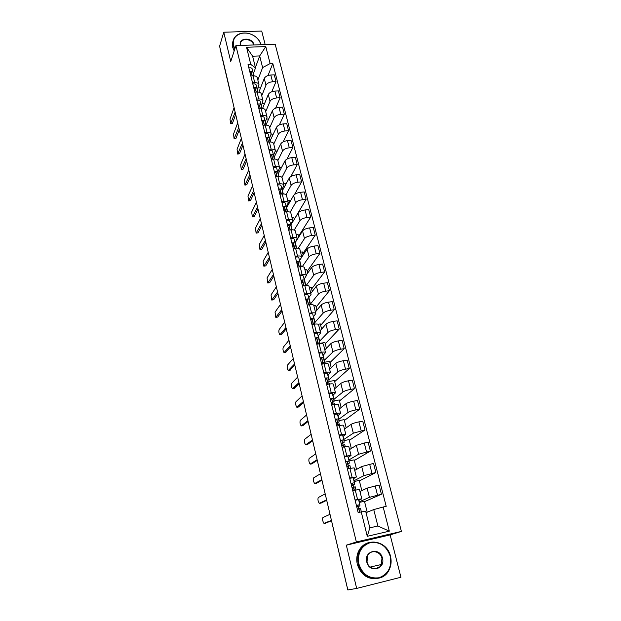 <?xml version="1.0" encoding="UTF-8"?>
<svg xmlns="http://www.w3.org/2000/svg" width="621" height="621" viewBox="0 0 621 621"><rect width="100%" height="100%" fill="white"/><g stroke="black" fill="none" stroke-linecap="round" stroke-linejoin="round"><path stroke-width="0.93" d="M265.159 44.557L261.713 31.05L223.754 32.214L219.601 46.226L347.845 589.95L356.671 588.429L400.933 577.251L390.135 534.898L401.399 531.413L275.173 44.2L235.902 45.612L356.353 541.962L346.332 545.176L356.671 588.429M223.754 32.214L230.756 61.518L235.902 45.612M220.059 48.764L230.515 92.506M347.822 589.849L332.887 526.67L347.791 589.857M359.132 501.877L369.425 497.351L381.426 494.254L379.066 485.017L367.112 488.129L359.986 491.522M361.795 498.834L359.497 489.573L355.259 490.101L357.564 499.447L361.802 498.849L358.744 500.309M357.564 499.447L355.057 499.99M367.197 512.209L364.473 501.271L359.264 502.412M364.566 501.636L381.426 494.254M355.259 490.101L352.759 490.629M353.923 480.794L363.976 475.639L375.868 472.503L373.547 463.406L361.694 466.55L354.738 470.392M349.646 477.968L356.384 477.013L353.403 478.682M361.826 490.644L359.28 480.421L354.102 481.508M359.404 480.91L375.868 472.503M356.376 476.982L354.11 467.869L347.38 468.754M348.792 460.021L358.604 454.254L370.395 451.087L368.106 442.121L356.361 445.304L349.569 449.573M344.313 456.288L351.044 455.496L348.14 457.39M356.539 469.398L354.164 459.866L349.01 460.906M354.319 460.479L370.395 451.087M351.036 455.465L348.808 446.491L342.086 447.213M343.731 439.544L353.318 433.186L365.008 429.988L362.749 421.154L358.907 421.876C355.259 422.622 352.658 423.452 351.106 424.368L344.476 429.057M339.066 434.933L345.781 434.304L342.955 436.408M351.331 448.463L349.126 439.614L343.925 440.615M349.305 440.343L365.008 429.988M345.773 434.265L343.584 425.439C343.39 425.036 341.969 425.067 339.33 425.532L336.869 425.99M338.709 419.369L348.109 412.429C349.646 411.475 352.231 410.628 355.864 409.899L359.699 409.2L357.471 400.498L353.652 401.182C350.027 401.903 347.45 402.757 345.928 403.743L339.462 408.835M333.896 413.897L336.349 413.446C338.981 412.996 340.401 412.996 340.603 413.431L337.847 415.736M346.192 427.838L344.15 419.649L338.911 420.611M344.36 420.487L359.699 409.2M340.587 413.384L338.429 404.69C338.228 404.232 336.807 404.217 334.183 404.651L331.73 405.094M333.749 399.489L342.978 391.975C344.484 390.951 347.038 390.089 350.655 389.383L354.467 388.723L352.278 380.145L348.474 380.797C344.872 381.488 342.318 382.365 340.828 383.413L334.509 388.909M328.804 393.171L331.241 392.751C333.865 392.325 335.278 392.363 335.495 392.868L332.817 395.367M341.131 407.516L339.252 399.963L333.989 400.894M339.493 400.918L354.467 388.723M335.48 392.814L333.361 384.252C333.135 383.731 331.723 383.677 329.107 384.081L326.669 384.5M328.866 379.881L337.917 371.824C339.392 370.737 341.93 369.844 345.524 369.169L349.312 368.54L347.155 360.095L343.374 360.708C339.788 361.375 337.265 362.268 335.798 363.386L329.635 369.262M323.789 372.755L326.211 372.359C328.82 371.963 330.24 372.041 330.465 372.6L327.857 375.286M336.147 387.488L334.424 380.549L329.13 381.441M334.688 381.612L349.312 368.54M330.45 372.546L328.362 364.116C328.129 363.533 326.708 363.432 324.108 363.821L321.686 364.209M324.053 360.553L332.934 351.967C334.377 350.811 336.892 349.902 340.463 349.25L344.228 348.653L342.101 340.331L338.344 340.906C334.781 341.55 332.282 342.466 330.846 343.646L324.83 349.895M318.845 352.643L321.259 352.262C323.851 351.89 325.264 352.014 325.505 352.627L322.974 355.507M331.234 367.741L329.658 361.406L323.89 362.338M329.945 362.579L344.228 348.653M325.497 352.573L323.432 344.267C323.184 343.63 321.771 343.491 319.178 343.848L316.772 344.22M319.326 341.488L328.02 332.39C329.44 331.172 331.925 330.248 335.472 329.611L339.221 329.052L337.125 320.847L333.384 321.391C329.844 322.012 327.368 322.951 325.963 324.193L320.087 330.799M313.97 332.817L316.368 332.46C318.953 332.119 320.366 332.282 320.622 332.949L318.154 336M316.066 338.329L315.484 338.973M326.39 348.272L324.962 342.536L318.371 343.545M325.272 343.801L339.221 329.052M320.607 332.879L318.581 324.705C318.317 324.015 316.904 323.836 314.327 324.17L311.928 324.511M314.661 322.687L323.176 313.093C324.566 311.812 327.026 310.873 330.558 310.259L334.284 309.732L332.219 301.643L328.501 302.155C324.977 302.753 322.524 303.708 321.15 305.012L315.414 311.967M309.173 313.279L311.556 312.937C314.125 312.627 315.538 312.829 315.81 313.551L313.403 316.78M311.726 318.798L310.803 319.916M321.608 329.083L320.327 323.914L318.107 324.24M320.661 325.288L334.284 309.732M315.794 313.481L313.791 305.431C313.52 304.686 312.099 304.461 309.537 304.771L307.162 305.097M309.933 304.717L318.402 294.075C319.768 292.732 322.206 291.769 325.715 291.187L329.425 290.69L327.383 282.71L323.681 283.192C320.18 283.774 317.758 284.744 316.399 286.102L310.803 293.399M304.437 294.02L306.813 293.702C309.367 293.415 310.779 293.655 311.059 294.432L308.722 297.824M307.263 299.718L306.184 301.123M316.896 310.166L315.755 305.555L313.884 305.811M316.12 307.022L329.425 290.69M311.043 294.354L309.072 286.421C308.792 285.621 307.372 285.365 304.826 285.644L302.458 285.955M306.161 285.536L313.698 275.32C315.033 273.923 317.447 272.945 320.933 272.378L324.628 271.913L322.617 264.049L318.93 264.499C315.452 265.058 313.046 266.044 311.726 267.465L306.262 275.08M299.772 275.041L302.132 274.738C304.678 274.474 306.091 274.754 306.386 275.577L304.111 279.132M302.683 281.119L301.627 282.586M312.254 291.505L311.245 287.438L309.39 287.686M311.633 288.998L324.628 271.913M306.363 275.491L304.422 267.682C304.127 266.836 302.714 266.541 300.176 266.797L297.816 267.084M302.233 266.712L309.056 256.83C310.368 255.371 312.751 254.377 316.221 253.834L319.893 253.399L317.913 245.644L314.249 246.063C310.787 246.599 308.412 247.608 307.108 249.083L301.775 257.024M295.169 256.326L297.521 256.046C300.052 255.798 301.464 256.116 301.767 256.993L299.555 260.704M298.165 262.776L297.133 264.305M307.674 273.108L306.797 269.568L304.95 269.801M307.209 271.222L319.893 253.399M301.752 256.9L299.834 249.207C299.532 248.307 298.111 247.981 295.588 248.214L293.244 248.485M298.235 248.221L304.476 238.588C305.765 237.082 308.132 236.073 311.579 235.545L315.235 235.142L313.279 227.496L309.631 227.891C306.192 228.404 303.832 229.421 302.559 230.95L295.262 242.508L297.218 238.666C296.908 237.742 295.495 237.393 292.972 237.61L290.636 237.874M293.71 244.69L292.701 246.281M303.157 254.959L302.404 251.94L300.572 252.149M302.838 253.671L315.235 235.142M297.195 238.573L295.317 230.989C294.998 230.042 293.578 229.677 291.07 229.894L288.742 230.143M294.207 230.057L299.966 220.61C301.224 219.05 303.568 218.018 306.999 217.521L310.632 217.14L308.707 209.595L305.082 209.96C301.659 210.457 299.322 211.489 298.072 213.073L290.752 225.074M286.165 219.679L288.493 219.438C290.993 219.236 292.413 219.624 292.732 220.587L290.636 224.608M289.316 226.844L288.33 228.497M298.701 237.059L298.072 234.536L296.248 234.738M298.53 236.36L310.632 217.14M292.708 220.494L290.853 213.019C290.527 212.033 289.114 211.637 286.615 211.823L284.294 212.056M290.147 212.203L295.511 202.865C296.745 201.258 299.074 200.218 302.481 199.729L306.099 199.38L304.197 191.943L300.587 192.285C297.187 192.758 294.874 193.806 293.648 195.436L286.483 207.841M281.755 201.74L284.069 201.515C286.56 201.336 287.973 201.755 288.307 202.764L286.273 206.925M284.977 209.246L284.022 210.954M294.307 219.407L293.803 217.373L291.979 217.56M294.276 219.275L306.099 199.38M288.284 202.663L286.46 195.297C286.118 194.264 284.705 193.837 282.221 194L279.908 194.218M286.071 194.668L291.117 185.369C292.336 183.715 294.633 182.652 298.026 182.194L301.62 181.868L299.749 174.532L296.155 174.843C292.778 175.293 290.481 176.364 289.277 178.041L282.26 190.849M277.408 184.041L279.706 183.832C282.19 183.676 283.603 184.126 283.944 185.182L281.965 189.483M280.7 191.881L279.768 193.643M289.968 201.988L289.58 200.428L287.771 200.599M294.556 194.443L301.62 181.868M283.921 185.074L282.12 177.816C281.771 176.744 280.358 176.279 277.882 176.426L275.584 176.628M281.981 177.459L286.786 168.112C287.981 166.405 290.255 165.333 293.632 164.891L297.211 164.588L295.363 157.354L291.785 157.641C288.423 158.076 286.149 159.155 284.969 160.878L278.099 174.066M273.116 166.591L275.406 166.397C277.874 166.265 279.287 166.739 279.644 167.841L277.711 172.281M276.477 174.742L275.569 176.566M285.691 184.802L285.419 183.7L283.618 183.863M290.845 176.543L297.211 164.588M279.613 167.732L277.835 160.575C277.478 159.457 276.066 158.968 273.605 159.092L271.323 159.279M277.851 160.637L282.508 151.082C283.681 149.335 285.939 148.24 289.293 147.821L292.856 147.55L291.032 140.4L287.476 140.664C284.131 141.083 281.88 142.178 280.723 143.948L273.993 157.509M268.885 149.374L271.167 149.195C273.62 149.079 275.033 149.591 275.398 150.732L273.512 155.312M272.316 157.843L271.649 159.248M281.468 167.841L281.313 167.196L279.52 167.344M287.057 159.023L292.856 147.55M275.367 150.616L273.613 143.56C273.248 142.403 271.835 141.883 269.39 141.992L267.115 142.155M273.745 144.095L278.293 134.283C279.442 132.483 281.678 131.38 285.016 130.977L288.555 130.728L286.755 123.68L283.223 123.921C279.9 124.316 277.665 125.426 276.531 127.243L269.941 141.169M264.717 132.389L266.976 132.226C269.421 132.133 270.834 132.669 271.206 133.849L269.374 138.568M268.21 141.161L267.783 142.108M277.308 151.105L275.413 151.043M283.238 141.805L288.555 130.728M271.175 133.732L269.452 126.777C269.072 125.582 267.667 125.031 265.221 125.116L262.962 125.271M269.693 127.771L274.133 117.703C275.258 115.863 277.478 114.745 280.793 114.357L284.317 114.132L282.539 107.177L279.023 107.394C275.716 107.775 273.504 108.892 272.386 110.755L265.943 125.031M260.595 115.63L262.846 115.49C265.283 115.413 266.688 115.98 267.069 117.198L265.283 122.05M264.15 124.697L263.933 125.201M273.085 134.827L270.989 134.974M279.411 124.868L284.317 114.132M267.038 117.074L265.338 110.212C264.95 108.986 263.545 108.403 261.115 108.473L258.872 108.605M265.695 111.656L270.026 101.339C271.129 99.461 273.333 98.328 276.632 97.955L280.133 97.761L278.387 90.899L274.886 91.085C271.594 91.45 269.398 92.583 268.303 94.485L262.536 108.496M256.527 99.096L258.771 98.972C261.193 98.91 262.598 99.507 262.993 100.757L261.255 105.741M268.846 118.96L266.541 119.108M275.592 108.186L280.133 97.761M262.962 100.633L261.278 93.872C260.882 92.599 259.477 91.993 257.063 92.048L254.827 92.164M261.744 95.75L265.974 85.193C267.053 83.268 269.235 82.127 272.518 81.77L276.011 81.599L274.28 74.823L270.795 74.994C267.519 75.343 265.353 76.484 264.274 78.425L258.887 92.149M252.522 82.779L254.75 82.671C257.164 82.624 258.561 83.253 258.965 84.541L257.273 89.649M264.686 103.288L262.194 103.435M271.788 91.745L276.011 81.599M258.934 84.409L257.28 77.741C256.877 76.437 255.472 75.801 253.065 75.84L250.837 75.941M270.422 141.968L270.22 141.146M274.645 159.061L274.257 157.493M278.93 176.387L278.348 174.051M283.269 193.954L282.493 190.826M287.67 211.761L286.692 207.825M292.134 229.824L290.954 225.05M296.659 248.136L295.262 242.508M301.247 266.712L299.71 260.478M305.897 285.544L304.259 278.922M310.484 304.088L308.885 297.614M315.064 322.625L313.566 316.578M319.706 341.426L318.325 335.814M324.418 360.49L323.145 355.328M329.2 379.827L328.035 375.123M334.044 399.435L332.996 395.212M338.957 419.322L338.034 415.596M343.941 439.505L343.149 436.276M349.002 459.975L348.334 457.273M354.133 480.755L353.597 478.581M359.342 501.83L358.946 500.215M373.749 509.577L383.165 507.023L389.32 531.165L367.275 536.303L361.251 511.906L365.715 511.362L369.813 527.85L377.879 525.995L373.749 509.577L366.041 512.667M255.417 67.487L259.687 55.937L252.615 56.216L255.518 67.899L250.768 64.413L248.035 64.537L358.154 512.597L361.251 511.906M250.768 64.413L246.537 47.274L265.78 46.567L270.119 63.575L262.613 67.58L259.687 55.937L265.78 46.567M383.165 507.023L386.2 506.348L272.798 63.458L270.119 63.575M401.399 531.413L356.353 541.962M390.135 534.898L346.332 545.176M257.847 80.039L262.613 67.58M254.082 75.847L253.477 73.394M255.518 67.899L253.345 73.759M268 75.537L272.798 63.458M260.587 87.809L257.932 87.949M389.32 531.165L377.879 525.995M367.275 536.303L369.813 527.85M252.615 56.216L246.537 47.274M356.757 506.922L358.131 506.332L358.045 505.176L356.4 505.471M356.796 507.07L359.885 505.905L359.838 504.741L356.376 505.354M359.838 504.741L358.581 499.649L355.119 500.239M331.513 520.701L325.769 523.107M359.784 512.232L358.643 507.59L358.713 508.7L357.339 509.274M358.969 508.925L360.467 508.265L361.36 511.89L360.467 508.265M330.007 514.335L322.928 517.495C322.26 519.234 322.602 521.182 323.945 523.348L331.443 520.414M351.486 485.467L352.821 484.791L352.643 483.223L350.997 483.472M351.54 485.676L354.568 484.364L354.412 482.796L350.958 483.317M354.412 482.796L353.178 477.774L349.724 478.279M326.7 500.293L321.049 503.088M354.381 490.287L353.225 485.599L353.396 487.12L352.06 487.788M353.683 487.462L355.142 486.693L355.949 489.953L355.142 486.701M325.187 493.897L318.27 497.537C317.626 499.284 317.96 501.217 319.264 503.32L326.607 499.889M346.293 464.337L347.597 463.577L347.31 461.605L345.672 461.814M347.597 463.577L347.108 461.566L347.597 463.577M346.355 464.593L349.328 463.15L349.08 461.178L345.625 461.613M349.08 461.178L347.853 456.233L344.407 456.652M321.95 480.173L316.392 483.34M348.994 468.428L347.892 463.949L348.164 465.866L346.86 466.619M348.474 466.309L349.895 465.44L350.555 468.11L349.895 465.447M320.436 473.745L313.683 477.852C313.054 479.614 313.372 481.523 314.645 483.565L321.833 479.66M390.252 556.284C386.635 546.045 379.99 541.489 370.326 542.614C361.135 545.929 357.308 553.032 358.845 563.922C362.462 574.386 369.192 578.997 379.02 577.755C388.21 574.223 391.96 567.066 390.252 556.284M358.317 564.054C357.316 559.684 357.634 555.531 359.28 551.603C364.977 536.684 387.116 540.099 390.485 556.23C391.649 561.066 391.191 565.615 389.119 569.892C382.916 583.841 361.453 579.89 358.317 564.054M382.474 558.178C385.711 569.333 369.192 573.447 366.77 561.997C363.658 550.773 380.068 546.876 382.474 558.178M367.019 561.935C368.501 569.325 378.546 571.087 381.364 564.497L381.946 558.302C380.409 550.858 370.225 549.205 367.516 556.005L367.019 561.935M377.622 578.493C367.663 579.649 360.894 574.914 357.316 564.303C356.314 559.948 356.64 555.811 358.286 551.883C360.467 547.093 363.922 544.012 368.633 542.653M377.599 567.431L377.452 568.207M260.789 44.712L260.719 44.417C259.935 41.475 258.181 38.921 255.456 36.763C250.923 33.456 246.126 32.362 241.064 33.48C235.049 35.459 232.533 39.433 233.512 45.395L234.885 48.756M234.691 49.354L233.108 45.62L232.844 42.119C233.465 37.71 236.135 34.815 240.839 33.418C246.025 32.269 250.938 33.387 255.58 36.779C258.375 38.991 260.168 41.607 260.975 44.619L260.999 44.704M240.451 45.449L240.366 45.147C238.192 37.485 252.405 37.027 253.973 44.658L254.036 44.96M253.585 44.976L253.562 44.883C252.343 38.634 240.816 37.532 240.513 43.672L240.661 45.442M234.187 50.906L232.611 47.18L232.355 43.68L233.03 40.955M341.177 443.51L342.45 442.672L342.07 440.312L340.432 440.475M342.45 442.672L341.853 440.25L342.45 442.672M341.255 443.821L342.738 443.247M342.784 443.223L344.166 442.253L343.817 439.885L340.37 440.242M343.817 439.885L342.613 435.018L339.175 435.352M317.277 460.332L311.804 463.871M343.692 446.895L342.637 442.618L343.009 444.931L341.729 445.769M343.335 445.474L344.725 444.504L345.245 446.6L344.725 444.512M315.747 453.881L309.157 458.438C308.544 460.215 308.854 462.094 310.089 464.081L317.129 459.711M336.132 422.994L337.374 422.07L336.9 419.338L335.262 419.462M336.225 423.359L337.661 422.761M337.731 422.722L339.082 421.651L338.639 418.911L335.2 419.183M338.639 418.911L337.451 414.122L334.013 414.37M312.658 440.77L307.271 444.659M338.468 425.695L337.459 421.605L337.925 424.29L336.683 425.214M338.282 424.943L339.633 423.871L340.013 425.416L339.633 423.887M311.129 434.289L304.694 439.28C304.096 441.073 304.399 442.936 305.594 444.869L312.487 440.033M331.164 402.773L332.375 401.771L331.808 398.674L330.178 398.76M331.265 403.184L332.662 402.563M332.755 402.517L334.067 401.36L333.531 398.247L330.1 398.441M333.531 398.247L332.367 393.528L328.936 393.706M308.109 421.473L302.807 425.703M333.322 404.807L332.359 400.91L332.918 403.953L331.699 404.962M333.298 404.706L334.61 403.541L334.859 404.543M306.572 414.96L300.285 420.386C299.71 422.187 299.997 424.027 301.162 425.913L307.907 420.634M326.266 382.839L327.446 381.76L326.793 378.305L325.163 378.36M327.446 381.76L326.568 378.197L327.446 381.76M326.374 383.297L327.741 382.66M327.849 382.606L329.13 381.356L328.501 377.894L325.078 378.01M328.501 377.894L327.352 373.237L323.929 373.337M303.622 402.439L298.398 407.003M328.253 384.228L327.337 380.51L327.81 384.306M329.417 384.034L329.666 383.522M302.078 395.903L295.938 401.74C295.379 403.557 295.658 405.381 296.791 407.205L303.397 401.5M321.437 363.192L322.594 362.043L321.849 358.247L320.226 358.263M321.181 358.107L320.335 358.697M321.562 363.696L322.897 363.044M323.013 362.975L324.263 361.639L323.549 357.828C323.269 357.424 322.128 357.44 320.133 357.875M323.549 357.828L322.415 353.24C322.128 352.829 320.995 352.837 319 353.271M299.19 383.662L294.051 388.552M323.254 363.953L322.384 360.413L323.083 363.984M297.645 377.11L291.653 383.351C291.102 385.175 291.381 386.976 292.475 388.754L298.942 382.621M316.679 343.824L317.805 342.606L316.974 338.468L315.359 338.453M316.702 338.321L315.584 339.392M317.805 342.606L316.749 338.329L317.805 342.606M317.331 344.135L318.123 343.7M318.247 343.623L319.458 342.202L318.666 338.057C318.371 337.614 317.238 337.607 315.251 338.034M318.666 338.057L317.548 333.539C317.253 333.081 316.12 333.066 314.141 333.493M294.82 365.14L289.766 370.341M318.332 343.98L317.502 340.611L318.185 344.003M293.267 358.558L287.414 365.195C286.886 367.027 287.158 368.812 288.222 370.543L294.556 364.007M312.394 324.449L313.085 323.44L312.177 318.984L310.562 318.93M311.959 318.829L310.911 320.358M313.993 324.216L314.731 323.036L313.853 318.573C313.551 318.084 312.417 318.053 310.446 318.472M313.853 318.573L312.751 314.117C312.448 313.621 311.315 313.582 309.351 314.001M290.512 346.867L285.536 352.371M313.481 324.286L312.697 321.088L313.349 324.309M288.951 340.261L283.238 347.279C282.726 349.126 282.99 350.888 284.022 352.581L290.224 345.633M308.358 304.934L307.442 299.772L305.827 299.687M307.24 299.609L306.3 301.589M310.065 304.15L309.103 299.369C308.8 298.841 307.667 298.786 305.711 299.198M309.103 299.369L308.024 294.975C307.713 294.439 306.58 294.377 304.624 294.789M286.258 328.835L281.36 334.634M308.707 304.888L307.954 301.853L308.583 304.903M284.697 322.214L279.116 329.596C278.619 331.451 278.868 333.198 279.877 334.843L285.947 327.508M302.582 280.661L303.809 285.776L302.776 280.832L301.169 280.715M302.784 281.624L301.752 283.083M305.47 285.575L304.43 280.428C304.111 279.869 302.986 279.792 301.038 280.195M304.43 280.428L303.358 276.097C303.04 275.53 301.915 275.445 299.974 275.848M282.058 311.036L277.711 317.059L276.236 317.277M303.987 285.753L303.281 282.881L303.886 285.769M280.498 304.399L275.049 312.146L275.786 317.347L281.724 309.623M297.995 261.984L299.167 266.921L298.181 262.163L296.574 262.015M298.274 263.312L297.265 264.825M300.843 266.735L299.819 261.759C299.493 261.162 298.367 261.068 296.434 261.464M299.819 261.759L298.763 257.49C298.437 256.884 297.312 256.784 295.379 257.179M277.921 293.477L273.675 299.772L272.184 300.005M299.345 266.898L298.678 264.181L299.252 266.914M276.345 286.817L271.035 294.913L271.75 300.067L277.564 291.979M294.618 248.33L293.64 243.75L292.041 243.572M293.469 243.564L293.834 245.264L292.84 246.824M296.271 248.152L295.27 243.354C294.936 242.726 293.818 242.601 291.893 242.997M295.27 243.354L294.23 239.139C293.896 238.503 292.77 238.379 290.861 238.767M273.83 276.143L269.685 282.71L268.187 282.959M294.765 248.307L294.137 245.745L294.68 248.322M272.254 269.467L267.069 277.905L267.767 283.013L273.457 274.56M290.116 229.995L289.169 225.594L287.57 225.392M288.998 225.4L289.44 227.449L288.47 229.064M291.761 229.832L290.783 225.206C290.449 224.538 289.324 224.398 287.422 224.786M290.783 225.206L289.759 221.053C289.425 220.377 288.299 220.23 286.397 220.618M269.793 259.027L265.749 265.866L264.243 266.122M290.248 229.98L289.65 227.558L290.178 229.987M268.218 252.343L263.149 261.107L263.832 266.176L269.405 257.366M285.676 211.916L284.76 207.693L283.16 207.461M284.597 207.492L285.117 209.867L284.17 211.544M287.313 211.769L286.366 207.298C286.017 206.599 284.899 206.444 283.005 206.824M286.366 207.298L285.35 203.207C285.008 202.5 283.89 202.337 281.996 202.71M265.811 242.143L261.86 249.231L260.346 249.502M285.8 211.908L285.233 209.626L285.73 211.908M264.228 235.437L259.283 244.527L259.951 249.549L265.4 240.397M281.297 194.094L280.405 190.034L278.813 189.77M280.25 189.832L280.839 192.526L279.97 194.218M282.928 193.962L282.004 189.646C281.655 188.916 280.537 188.737 278.65 189.11M282.004 189.646L281.002 185.601C280.653 184.864 279.535 184.685 277.657 185.058M261.876 225.462L258.018 232.805L256.504 233.092M281.406 194.078L280.878 191.943L281.344 194.086M260.292 218.747L255.464 228.155L256.116 233.131L261.449 223.645M276.974 176.504L276.12 172.615L274.529 172.327M275.965 172.405L276.624 175.394L276.306 176.566M278.596 176.387L277.703 172.227C277.346 171.466 276.229 171.272 274.358 171.637M277.703 172.227L276.718 168.244C276.361 167.476 275.243 167.274 273.38 167.639M257.994 209.005L254.23 216.589L252.7 216.884M277.075 176.496L276.578 174.501L277.02 176.504M256.411 202.275L251.699 211.986L252.336 216.923L257.552 207.111M272.704 159.162L271.882 155.429L270.298 155.118M271.734 155.219L272.425 159.186M274.327 159.061L273.457 155.048C273.093 154.256 271.982 154.039 270.127 154.404M273.457 155.048L272.487 151.113C272.122 150.321 271.012 150.096 269.157 150.461M254.16 192.751L250.488 200.567L248.951 200.886M272.805 159.155L272.34 157.292L272.751 159.162M252.568 186.005L247.973 196.011L248.594 200.917L253.694 190.779M268.497 142.054L267.705 138.475L266.13 138.141M267.566 138.258L268.388 142.062M270.112 141.961L269.266 138.095C268.901 137.28 267.791 137.047 265.943 137.396M269.266 138.095L268.311 134.214C267.938 133.391 266.836 133.158 264.988 133.507M250.372 176.698L246.785 184.748L245.248 185.074M268.59 142.046L268.156 140.315L268.544 142.054M248.78 169.944L244.294 180.237L244.899 185.105L249.898 174.656M264.352 125.178L263.583 121.747L262.008 121.39M263.444 121.53L264.259 125.186M265.951 125.1L265.136 121.374C264.763 120.528 263.661 120.272 261.821 120.621M265.136 121.374L264.189 117.548C263.816 116.694 262.714 116.438 260.882 116.787M246.638 160.839L243.137 169.114L241.592 169.463M264.43 125.17L264.034 123.563L264.391 125.178M245.039 154.086L240.661 164.658L241.258 169.486L246.141 158.735M260.253 108.528L259.516 105.244L257.948 104.856M259.384 105.019L260.168 108.528M261.852 108.458L261.061 104.871C260.68 103.994 259.578 103.73 257.754 104.072M261.061 104.871L260.129 101.091C259.749 100.214 258.647 99.942 256.822 100.284M242.943 145.19L239.527 153.674L237.975 154.039M260.323 108.52L259.958 107.029L260.292 108.52M241.344 138.413L237.075 149.265L237.657 154.062L242.431 143.016M256.209 92.094L255.51 88.958L253.942 88.547M255.378 88.733L256.131 92.094M257.8 92.04L257.04 88.586C256.652 87.685 255.549 87.398 253.741 87.74M257.04 88.586L256.116 84.86C255.728 83.951 254.633 83.664 252.825 83.998M239.295 129.727L235.964 138.421L234.412 138.801M256.279 92.087L255.945 90.72L256.248 92.087M237.696 122.942L233.527 134.058L234.101 138.825L238.767 127.484M252.219 75.878L251.544 72.882L249.984 72.447M251.42 72.649L252.142 75.878M253.803 75.832L253.065 72.51C252.677 71.586 251.583 71.283 249.782 71.617M253.065 72.51L252.157 68.83C251.769 67.899 250.674 67.596 248.874 67.93M235.693 114.45L232.44 123.354L230.88 123.742M252.281 75.871L251.979 74.621L252.258 75.878M234.094 107.658L230.026 119.03L230.585 123.765L235.149 112.153M264.274 78.425L265.974 85.193M268.303 94.485L270.026 101.339M272.386 110.755L274.133 117.703M276.531 127.243L278.293 134.283M280.723 143.948L282.508 151.082M284.969 160.878L286.786 168.112M289.277 178.041L291.117 185.369M293.648 195.436L295.511 202.865M298.072 213.073L299.966 220.61M302.559 230.95L304.476 238.588M307.108 249.083L309.056 256.83M311.726 267.465L313.698 275.32M316.399 286.102L318.402 294.075M321.15 305.012L323.176 313.093M325.963 324.193L328.02 332.39M330.846 343.646L332.934 351.967M335.798 363.386L337.917 371.824M340.828 383.413L342.978 391.975M345.928 403.743L348.109 412.429M351.106 424.368L353.318 433.186M356.361 445.304L358.604 454.254M361.694 466.55L363.976 475.639M367.112 488.129L369.425 497.351M257.063 92.048L258.771 98.972M261.115 108.473L262.846 115.49M265.221 125.116L266.976 132.226M269.39 141.992L271.167 149.195M273.605 159.092L275.406 166.397M277.882 176.426L279.706 183.832M282.221 194L284.069 201.515M286.615 211.823L288.493 219.438M291.07 229.894L292.972 237.61M295.588 248.214L297.521 256.046M300.176 266.797L302.132 274.738M304.826 285.644L306.813 293.702M309.537 304.771L311.556 312.937M314.327 324.17L316.368 332.46M319.178 343.848L321.259 352.262M324.108 363.821L326.211 372.359M329.107 384.081L331.241 392.751M334.183 404.651L336.349 413.446M339.33 425.532L341.534 434.459M344.562 446.732L346.797 455.791M349.871 468.25L352.138 477.448M253.065 75.84L254.75 82.671M274.886 91.085L276.632 97.955M279.023 107.394L280.793 114.357M283.223 123.921L285.016 130.977M287.476 140.664L289.293 147.821M291.785 157.641L293.632 164.891M296.155 174.843L298.026 182.194M300.587 192.285L302.481 199.729M305.082 209.96L306.999 217.521M309.631 227.891L311.579 235.545M314.249 246.063L316.221 253.834M318.93 264.499L320.933 272.378M323.681 283.192L325.715 291.187M328.501 302.155L330.558 310.259M333.384 321.391L335.472 329.611M338.344 340.906L340.463 349.25M343.374 360.708L345.524 369.169M348.474 380.797L350.655 389.383M353.652 401.182L355.864 409.899M358.907 421.876L361.158 430.726M364.248 442.874L366.53 451.863M369.658 464.197L371.979 473.318M375.162 485.847L377.514 495.108M270.795 74.994L272.518 81.77M332.817 526.235L332.918 526.655M230.438 92.149L230.717 93.352M358.713 508.7L359.59 512.271L358.713 508.692M324.309 523.433L325.862 523.084M354.187 490.326L353.396 487.12L354.187 490.326M319.636 503.39L321.181 503.057M348.8 468.467L348.164 465.866L348.8 468.467M315.033 483.627L316.563 483.309M343.009 444.931L343.498 446.934L343.002 444.923M310.484 464.135L312.014 463.825M337.374 422.055L336.683 419.26L337.374 422.07M338.282 425.727L337.925 424.29L338.274 425.727M305.998 444.9L307.519 444.613M332.375 401.756L331.591 398.581L332.375 401.771M333.135 404.838L332.918 403.953L333.135 404.838M301.581 425.928L303.095 425.649M297.218 407.213L298.717 406.949M322.586 362.027L321.624 358.115L322.594 362.043M292.91 388.746L294.408 388.49M288.656 370.52L290.147 370.279M313.077 323.425L311.998 319.039L313.085 323.44M284.465 352.534L285.947 352.309M308.427 304.523L307.364 300.199L308.427 304.546M280.327 334.789L281.802 334.572M276.244 317.269L277.711 317.059M272.208 299.974L273.675 299.772M268.233 282.897L269.685 282.71M290.069 230.003L289.44 227.426L290.069 230.003M264.298 266.044L265.749 265.866M285.621 211.924L285.109 209.844L285.621 211.924M260.416 249.394L261.86 249.231M281.228 194.094L280.839 192.502L281.228 194.094M256.589 232.96L258.018 232.805M252.801 216.729L254.23 216.589M249.068 200.699L250.488 200.567M245.373 184.872L246.785 184.748M241.732 169.23L243.137 169.114M238.13 153.783L239.527 153.674M234.567 138.522L235.964 138.421M231.051 123.447L232.44 123.354M230.383 92.568L220.044 48.71M332.716 525.824L332.763 526.732M381.364 564.497L370.279 567.051M358.286 551.883L359.28 551.603M232.355 43.68L232.844 42.119M334.851 404.543L334.61 403.557M303.809 285.776L302.792 281.647M299.167 266.921L298.282 263.327"/></g></svg>

